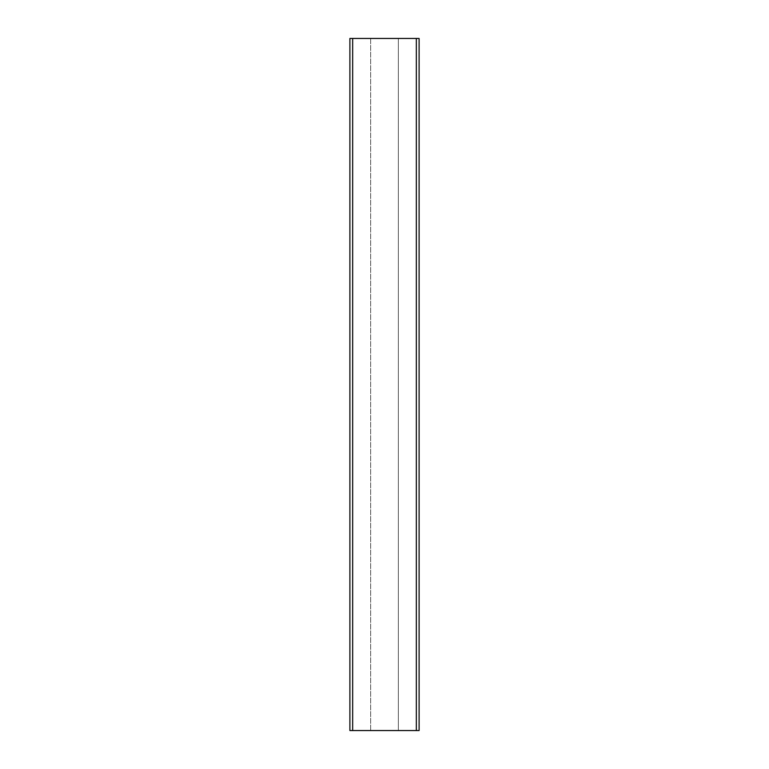 <?xml version="1.0" encoding="UTF-8"?>
<svg xmlns="http://www.w3.org/2000/svg" width="769" height="769" viewBox="0 0 769 769"><rect width="100%" height="100%" fill="white"/><g stroke="black" fill="none" stroke-linecap="round" stroke-linejoin="round"><path stroke-width="0.58" stroke-dasharray="3.85 2.88" d="M352.663 38.45L416.337 38.45L416.337 730.55L352.663 730.55L352.663 38.45L352.663 730.55L351.279 730.55L417.721 730.55L349.895 730.55L349.895 38.45L419.105 38.45L419.105 730.55L419.105 38.45L349.895 38.45L349.895 730.55L416.337 730.55L416.337 38.45L351.279 38.45L417.721 38.45L352.663 38.45M370.658 38.517L370.658 730.483L398.342 730.483L398.342 38.517L370.658 38.517L370.658 730.483L398.342 730.483L370.658 730.483L370.658 38.517L398.342 38.517L370.658 38.517L398.342 38.517L398.342 730.483L398.342 38.517L398.342 730.483L370.658 730.483L370.658 38.517M419.105 730.55L416.337 730.55L419.105 730.55M351.279 730.55L417.721 730.55L351.279 730.55M352.663 38.517L417.721 38.517L352.663 38.517M351.279 730.483L417.721 730.483L351.279 730.483"/><path stroke-width="1.15" d="M349.895 730.55L349.895 38.45L349.895 730.55L352.663 730.55L352.663 38.45L349.895 38.45L352.663 38.45L352.663 730.55L416.337 730.55L416.337 38.45L352.663 38.45L416.337 38.45L416.337 730.55L419.105 730.55L419.105 38.45L416.337 38.45L419.105 38.45L419.105 730.55L349.895 730.55"/></g></svg>
